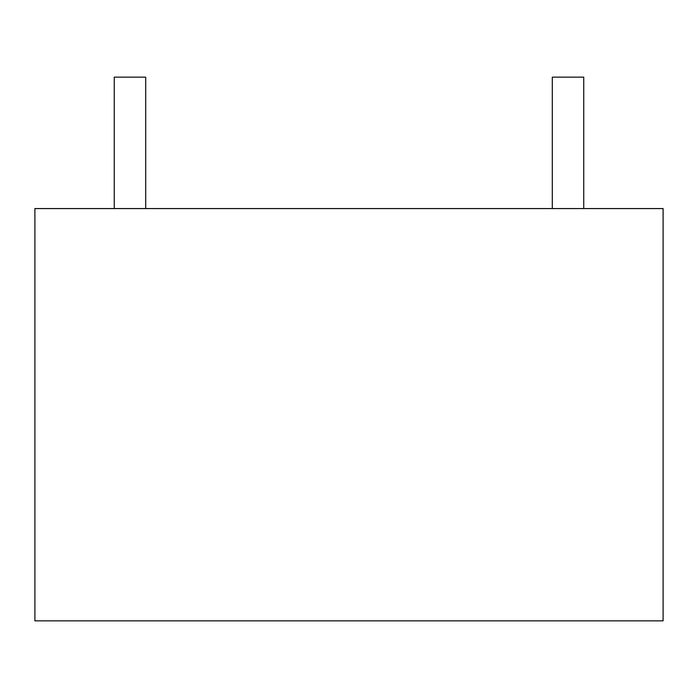 <?xml version="1.0" encoding="UTF-8"?>
<svg xmlns="http://www.w3.org/2000/svg" width="698" height="698" viewBox="0 0 698 698"><rect width="100%" height="100%" fill="white"/><g stroke="black" fill="none" stroke-linecap="round" stroke-linejoin="round"><path stroke-width="1.05" d="M663.1 208.571L663.1 620.845L34.9 620.845L34.9 208.571L663.1 208.571M145.699 77.155L145.699 208.571L145.699 77.155L114.263 77.155L145.699 77.155L145.699 208.571L145.699 77.155L145.699 208.571L145.699 77.155L114.263 77.155L145.699 77.155L145.699 208.571L145.699 77.155L145.699 208.571L145.699 77.155L114.263 77.155L145.699 77.155L145.699 208.571L145.699 77.155L145.699 208.571L145.699 77.155L114.263 77.155L145.699 77.155L145.699 208.571L145.699 77.155L145.699 208.571L145.699 77.155L114.263 77.155L114.263 208.571M583.737 208.571L583.737 77.155L552.301 77.155L583.737 77.155L583.737 208.571L583.737 77.155L552.301 77.155L583.737 77.155L583.737 208.571L583.737 77.155L552.301 77.155L583.737 77.155L583.737 208.571L583.737 77.155L552.301 77.155L583.737 77.155L583.737 208.571L583.737 77.155L552.301 77.155L552.301 208.571"/></g></svg>
